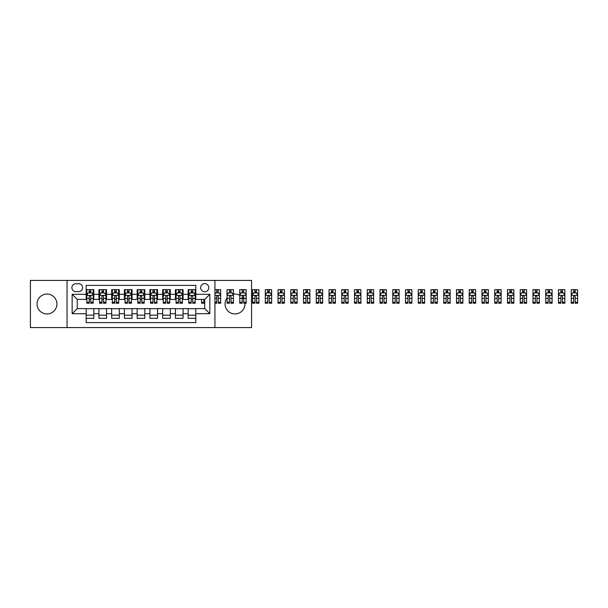 <?xml version="1.0" encoding="UTF-8"?>
<svg xmlns="http://www.w3.org/2000/svg" width="608" height="608" viewBox="0 0 608 608"><rect width="100%" height="100%" fill="white"/><g stroke="black" fill="none" stroke-linecap="round" stroke-linejoin="round"><path stroke-width="0.91" d="M239.78 295.283A9.941 9.941 0 0 0 233.411 294.188M227.035 298.049A9.941 9.941 0 0 0 235 313.941A9.941 9.941 0 0 0 244.918 303.232M46.976 294.059A9.941 9.941 0 0 0 37.027 304A9.941 9.941 0 0 0 46.976 313.941A9.941 9.941 0 0 0 56.916 304A9.941 9.941 0 0 0 46.976 294.059M204.729 283.602A4.081 4.081 0 0 0 200.648 287.683A4.081 4.081 0 0 0 204.729 291.764A4.081 4.081 0 0 0 208.802 287.683A4.081 4.081 0 0 0 204.729 283.602M214.928 327.583L251.575 327.583L251.575 280.417L214.928 280.417L214.928 327.583L67.047 327.583L67.047 280.417L30.4 280.417L30.4 327.583L67.047 327.583M195.806 289.659L188.153 289.659L188.153 294.31L183.054 294.31L183.054 299.41L188.153 299.41L188.153 294.31M183.054 294.31L183.054 289.659L175.408 289.659L175.408 294.31L170.308 294.31L170.308 299.41L175.408 299.41L175.408 294.31M170.308 294.31L170.308 289.659L162.655 289.659L162.655 294.31L157.563 294.31L157.563 299.41L162.655 299.41L162.655 294.31M157.563 294.31L157.563 289.659L149.91 289.659L149.91 294.31L144.81 294.31L144.81 299.41L149.91 299.41L149.91 294.31M144.81 294.31L144.81 289.659L137.165 289.659L137.165 294.31L132.065 294.31L132.065 299.41L137.165 299.41L137.165 294.31M132.065 294.31L132.065 289.659L124.412 289.659L124.412 294.31L119.312 294.31L119.312 299.41L124.412 299.41L124.412 294.31M119.312 294.31L119.312 289.659L111.667 289.659L111.667 294.31L106.567 294.31L106.567 299.41L111.667 299.41L111.667 294.31M106.567 294.31L106.567 289.659L98.922 289.659L98.922 299.41L93.822 299.41L93.822 289.659L86.169 289.659M86.169 318.341L93.822 318.341L93.822 308.59L98.922 308.59L98.922 318.341L106.567 318.341L106.567 308.59L111.667 308.59L111.667 313.69L106.567 313.69M111.667 313.69L111.667 318.341L119.312 318.341L119.312 308.59L124.412 308.59L124.412 313.69L119.312 313.69M124.412 313.69L124.412 318.341L132.065 318.341L132.065 308.59L137.165 308.59L137.165 313.69L132.065 313.69M137.165 313.69L137.165 318.341L144.81 318.341L144.81 308.59L149.91 308.59L149.91 313.69L144.81 313.69M149.91 313.69L149.91 318.341L157.563 318.341L157.563 308.59L162.655 308.59L162.655 313.69L157.563 313.69M162.655 313.69L162.655 318.341L170.308 318.341L170.308 308.59L175.408 308.59L175.408 313.69L170.308 313.69M175.408 313.69L175.408 318.341L183.054 318.341L183.054 308.59L188.153 308.59L188.153 313.69L183.054 313.69M75.848 291.635L78.652 291.635A3.952 3.952 0 0 0 82.604 287.683A3.952 3.952 0 0 0 78.652 283.731L75.848 283.731A3.952 3.952 0 0 0 71.896 287.683A3.952 3.952 0 0 0 75.848 291.635M214.928 280.417L67.047 280.417M195.806 294.31L195.806 285.388L86.169 285.388L86.169 299.41L77.246 299.41L77.246 308.59L86.169 308.59L86.169 322.612L195.806 322.612L195.806 308.59L204.729 308.59L204.729 299.41L195.806 299.41L195.806 294.31L209.828 294.31L209.828 313.69L195.806 313.69M86.169 313.69L72.147 313.69L72.147 294.31L86.169 294.31M188.153 313.69L188.153 318.341L195.806 318.341M86.169 292.843L86.807 292.843M89.232 292.843L90.759 292.843M93.184 292.843L93.822 292.843M86.169 299.28L86.807 299.28M89.232 299.28L90.759 299.28M93.184 299.28L93.822 299.28M86.169 308.72L93.822 308.72M86.169 315.157L93.822 315.157M98.922 299.28L99.56 299.28M101.977 299.28L103.512 299.28M105.929 299.28L106.567 299.28M98.922 292.843L99.56 292.843M101.977 292.843L103.512 292.843M105.929 292.843L106.567 292.843M98.922 308.72L106.567 308.72M98.922 315.157L106.567 315.157M111.667 308.72L119.312 308.72M111.667 315.157L119.312 315.157M111.667 292.843L112.305 292.843M114.73 292.843L116.257 292.843M118.682 292.843L119.312 292.843M111.667 299.28L112.305 299.28M114.73 299.28L116.257 299.28M118.682 299.28L119.312 299.28M124.412 308.72L132.065 308.72M124.412 315.157L132.065 315.157M124.412 292.843L125.05 292.843M127.475 292.843L129.002 292.843M131.427 292.843L132.065 292.843M124.412 299.28L125.05 299.28M127.475 299.28L129.002 299.28M131.427 299.28L132.065 299.28M137.165 308.72L144.81 308.72M137.165 315.157L144.81 315.157M137.165 292.843L137.803 292.843M140.22 292.843L141.755 292.843M144.172 292.843L144.81 292.843M137.165 299.28L137.803 299.28M140.22 299.28L141.755 299.28M144.172 299.28L144.81 299.28M149.91 308.72L157.563 308.72M149.91 315.157L157.563 315.157M149.91 292.843L150.548 292.843M152.973 292.843L154.5 292.843M156.925 292.843L157.563 292.843M149.91 299.28L150.548 299.28M152.973 299.28L154.5 299.28M156.925 299.28L157.563 299.28M162.655 308.72L170.308 308.72M162.655 315.157L170.308 315.157M162.655 292.843L163.294 292.843M165.718 292.843L167.246 292.843M169.67 292.843L170.308 292.843M162.655 299.28L163.294 299.28M165.718 299.28L167.246 299.28M169.67 299.28L170.308 299.28M175.408 308.72L183.054 308.72M175.408 315.157L183.054 315.157M175.408 292.843L176.046 292.843M178.463 292.843L179.998 292.843M182.415 292.843L183.054 292.843M175.408 299.28L176.046 299.28M178.463 299.28L179.998 299.28M182.415 299.28L183.054 299.28M188.153 308.72L195.806 308.72M188.153 315.157L195.806 315.157M188.153 292.843L188.792 292.843M191.216 292.843L192.744 292.843M195.168 292.843L195.806 292.843M188.153 299.28L188.792 299.28M191.216 299.28L192.744 299.28M195.168 299.28L195.806 299.28M77.246 299.41L72.147 294.31M77.246 308.59L72.147 313.69M209.828 294.31L204.729 299.41M209.828 313.69L204.729 308.59M243.732 299.242A9.941 9.941 0 0 0 242.204 297.145M90.759 291.316L89.232 291.316M93.184 302.199L90.759 302.199L90.759 303.232L93.184 303.232L93.184 295.458L91.907 292.912L88.084 292.912L86.807 295.458L86.807 303.232L89.232 303.232L89.232 302.199L86.807 302.199M86.807 295.458L86.807 289.659M93.184 295.458L93.184 289.659M89.232 292.912L89.232 289.659M90.759 289.659L90.759 292.912M90.759 302.199L90.759 296.415C90.25 295.435 89.741 295.435 89.232 296.415L89.232 302.199M103.512 291.316L101.977 291.316M105.929 302.199L103.512 302.199L103.512 303.232L105.929 303.232L105.929 295.458L104.66 292.912L100.829 292.912L99.56 295.458L99.56 303.232L101.977 303.232L101.977 302.199L99.56 302.199M99.56 295.458L99.56 289.659M105.929 295.458L105.929 289.659M101.977 292.912L101.977 289.659M103.512 289.659L103.512 292.912M103.512 302.199L103.512 296.415C103.003 295.435 102.486 295.435 101.977 296.415L101.977 302.199M116.257 291.316L114.73 291.316M118.682 302.199L116.257 302.199L116.257 303.232L118.682 303.232L118.682 295.458L117.405 292.912L113.582 292.912L112.305 295.458L112.305 303.232L114.73 303.232L114.73 302.199L112.305 302.199M112.305 295.458L112.305 289.659M118.682 295.458L118.682 289.659M114.73 292.912L114.73 289.659M116.257 289.659L116.257 292.912M116.257 302.199L116.257 296.415C115.748 295.435 115.239 295.435 114.73 296.415L114.73 302.199M129.002 291.316L127.475 291.316M131.427 302.199L129.002 302.199L129.002 303.232L131.427 303.232L131.427 295.458L130.15 292.912L126.327 292.912L125.05 295.458L125.05 303.232L127.475 303.232L127.475 302.199L125.05 302.199M125.05 295.458L125.05 289.659M131.427 295.458L131.427 289.659M127.475 292.912L127.475 289.659M129.002 289.659L129.002 292.912M129.002 302.199L129.002 296.415C128.493 295.435 127.984 295.435 127.475 296.415L127.475 302.199M141.755 291.316L140.22 291.316M144.172 302.199L141.755 302.199L141.755 303.232L144.172 303.232L144.172 295.458L142.903 292.912L139.072 292.912L137.803 295.458L137.803 303.232L140.22 303.232L140.22 302.199L137.803 302.199M137.803 295.458L137.803 289.659M144.172 295.458L144.172 289.659M140.22 292.912L140.22 289.659M141.755 289.659L141.755 292.912M141.755 302.199L141.755 296.415C141.246 295.435 140.737 295.435 140.22 296.415L140.22 302.199M154.5 291.316L152.973 291.316M156.925 302.199L154.5 302.199L154.5 303.232L156.925 303.232L156.925 295.458L155.648 292.912L151.825 292.912L150.548 295.458L150.548 303.232L152.973 303.232L152.973 302.199L150.548 302.199M150.548 295.458L150.548 289.659M156.925 295.458L156.925 289.659M152.973 292.912L152.973 289.659M154.5 289.659L154.5 292.912M154.5 302.199L154.5 296.415C153.991 295.435 153.482 295.435 152.973 296.415L152.973 302.199M167.246 291.316L165.718 291.316M169.67 302.199L167.246 302.199L167.246 303.232L169.67 303.232L169.67 295.458L168.393 292.912L164.57 292.912L163.294 295.458L163.294 303.232L165.718 303.232L165.718 302.199L163.294 302.199M163.294 295.458L163.294 289.659M169.67 295.458L169.67 289.659M165.718 292.912L165.718 289.659M167.246 289.659L167.246 292.912M167.246 302.199L167.246 296.415C166.736 295.435 166.227 295.435 165.718 296.415L165.718 302.199M179.998 291.316L178.463 291.316M182.415 302.199L179.998 302.199L179.998 303.232L182.415 303.232L182.415 295.458L181.146 292.912L177.316 292.912L176.046 295.458L176.046 303.232L178.463 303.232L178.463 302.199L176.046 302.199M176.046 295.458L176.046 289.659M182.415 295.458L182.415 289.659M178.463 292.912L178.463 289.659M179.998 289.659L179.998 292.912M179.998 302.199L179.998 296.415C179.489 295.435 178.98 295.435 178.463 296.415L178.463 302.199M192.744 291.316L191.216 291.316M195.168 302.199L192.744 302.199L192.744 303.232L195.168 303.232L195.168 295.458L193.891 292.912L190.068 292.912L188.792 295.458L188.792 303.232L191.216 303.232L191.216 302.199L188.792 302.199M188.792 295.458L188.792 289.659M195.168 295.458L195.168 289.659M191.216 292.912L191.216 289.659M192.744 289.659L192.744 292.912M192.744 302.199L192.744 296.415C192.234 295.435 191.725 295.435 191.216 296.415L191.216 302.199M201.537 302.199L201.537 303.232L203.961 303.232L203.961 302.199L201.537 302.199L201.537 299.41M203.961 299.41L203.961 302.199M214.928 289.659L220.658 289.659L220.658 303.232L218.242 303.232L218.242 296.415C217.732 295.435 217.223 295.435 216.706 296.415L216.706 303.232L214.928 303.232M218.242 291.316L216.706 291.316M220.658 295.458L219.389 292.912L215.559 292.912L214.928 294.181M216.706 292.912L216.706 289.659M218.242 289.659L218.242 292.912M229.459 289.659L233.411 289.659L233.411 303.232L230.987 303.232L230.987 296.415C230.478 295.435 229.968 295.435 229.459 296.415L229.459 303.232L227.035 303.232L227.035 289.659L229.459 289.659L229.459 292.912M230.987 291.316L229.459 291.316M233.411 295.458L232.134 292.912L228.312 292.912L227.035 295.458M230.987 289.659L230.987 292.912M242.204 289.659L246.156 289.659L246.156 303.232L243.732 303.232L243.732 296.415C243.223 295.435 242.714 295.435 242.204 296.415L242.204 303.232L239.78 303.232L239.78 289.659L242.204 289.659L242.204 292.912M243.732 291.316L242.204 291.316M246.156 295.458L244.88 292.912L241.057 292.912L239.78 295.458M243.732 289.659L243.732 292.912M254.95 289.659L258.902 289.659L258.902 303.232L256.485 303.232L256.485 296.415C255.976 295.435 255.466 295.435 254.95 296.415L254.95 303.232L252.533 303.232L252.533 289.659L254.95 289.659L254.95 292.912M256.485 291.316L254.95 291.316M258.902 295.458L257.632 292.912L253.802 292.912L252.533 295.458M256.485 289.659L256.485 292.912M256.485 292.843L254.95 292.843M267.702 289.659L271.654 289.659L271.654 303.232L269.23 303.232L269.23 296.415C268.721 295.435 268.212 295.435 267.702 296.415L267.702 303.232L265.278 303.232L265.278 289.659L267.702 289.659L267.702 292.912M269.23 291.316L267.702 291.316M271.654 295.458L270.378 292.912L266.555 292.912L265.278 295.458M269.23 289.659L269.23 292.912M269.23 292.843L267.702 292.843M280.448 289.659L284.4 289.659L284.4 303.232L281.975 303.232L281.975 296.415C281.466 295.435 280.957 295.435 280.448 296.415L280.448 303.232L278.023 303.232L278.023 289.659L280.448 289.659L280.448 292.912M281.975 291.316L280.448 291.316M284.4 295.458L283.123 292.912L279.3 292.912L278.023 295.458M281.975 289.659L281.975 292.912M281.975 292.843L280.448 292.843M293.193 289.659L297.145 289.659L297.145 303.232L294.728 303.232L294.728 296.415C294.219 295.435 293.71 295.435 293.193 296.415L293.193 303.232L290.776 303.232L290.776 289.659L293.193 289.659L293.193 292.912M294.728 291.316L293.193 291.316M297.145 295.458L295.876 292.912L292.045 292.912L290.776 295.458M294.728 289.659L294.728 292.912M294.728 292.843L293.193 292.843M305.946 289.659L309.898 289.659L309.898 303.232L307.473 303.232L307.473 296.415C306.964 295.435 306.455 295.435 305.946 296.415L305.946 303.232L303.521 303.232L303.521 289.659L305.946 289.659L305.946 292.912M307.473 291.316L305.946 291.316M309.898 295.458L308.621 292.912L304.798 292.912L303.521 295.458M307.473 289.659L307.473 292.912M307.473 292.843L305.946 292.843M318.691 289.659L322.643 289.659L322.643 303.232L320.218 303.232L320.218 296.415C319.709 295.435 319.2 295.435 318.691 296.415L318.691 303.232L316.266 303.232L316.266 289.659L318.691 289.659L318.691 292.912M320.218 291.316L318.691 291.316M322.643 295.458L321.366 292.912L317.543 292.912L316.266 295.458M320.218 289.659L320.218 292.912M320.218 292.843L318.691 292.843M331.436 289.659L335.388 289.659L335.388 303.232L332.971 303.232L332.971 296.415C332.462 295.435 331.953 295.435 331.436 296.415L331.436 303.232L329.019 303.232L329.019 289.659L331.436 289.659L331.436 292.912M332.971 291.316L331.436 291.316M335.388 295.458L334.119 292.912L330.296 292.912L329.019 295.458M332.971 289.659L332.971 292.912M332.971 292.843L331.436 292.843M344.189 289.659L348.141 289.659L348.141 303.232L345.716 303.232L345.716 296.415C345.207 295.435 344.698 295.435 344.189 296.415L344.189 303.232L341.764 303.232L341.764 289.659L344.189 289.659L344.189 292.912M345.716 291.316L344.189 291.316M348.141 295.458L346.864 292.912L343.041 292.912L341.764 295.458M345.716 289.659L345.716 292.912M345.716 292.843L344.189 292.843M356.934 289.659L360.886 289.659L360.886 303.232L358.462 303.232L358.462 296.415C357.952 295.435 357.443 295.435 356.934 296.415L356.934 303.232L354.51 303.232L354.51 289.659L356.934 289.659L356.934 292.912M358.462 291.316L356.934 291.316M360.886 295.458L359.609 292.912L355.786 292.912L354.51 295.458M358.462 289.659L358.462 292.912M358.462 292.843L356.934 292.843M369.687 289.659L373.631 289.659L373.631 303.232L371.214 303.232L371.214 296.415C370.705 295.435 370.196 295.435 369.687 296.415L369.687 303.232L367.262 303.232L367.262 289.659L369.687 289.659L369.687 292.912M371.214 291.316L369.687 291.316M373.631 295.458L372.362 292.912L368.539 292.912L367.262 295.458M371.214 289.659L371.214 292.912M371.214 292.843L369.687 292.843M382.432 289.659L386.384 289.659L386.384 303.232L383.96 303.232L383.96 296.415C383.45 295.435 382.941 295.435 382.432 296.415L382.432 303.232L380.008 303.232L380.008 289.659L382.432 289.659L382.432 292.912M383.96 291.316L382.432 291.316M386.384 295.458L385.107 292.912L381.284 292.912L380.008 295.458M383.96 289.659L383.96 292.912M383.96 292.843L382.432 292.843M395.177 289.659L399.129 289.659L399.129 303.232L396.705 303.232L396.705 296.415C396.196 295.435 395.686 295.435 395.177 296.415L395.177 303.232L392.76 303.232L392.76 289.659L395.177 289.659L395.177 292.912M396.705 291.316L395.177 291.316M399.129 295.458L397.852 292.912L394.03 292.912L392.76 295.458M396.705 289.659L396.705 292.912M396.705 292.843L395.177 292.843M407.93 289.659L411.882 289.659L411.882 303.232L409.458 303.232L409.458 296.415C408.948 295.435 408.439 295.435 407.93 296.415L407.93 303.232L405.506 303.232L405.506 289.659L407.93 289.659L407.93 292.912M409.458 291.316L407.93 291.316M411.882 295.458L410.605 292.912L406.782 292.912L405.506 295.458M409.458 289.659L409.458 292.912M409.458 292.843L407.93 292.843M420.675 289.659L424.627 289.659L424.627 303.232L422.203 303.232L422.203 296.415C421.694 295.435 421.184 295.435 420.675 296.415L420.675 303.232L418.251 303.232L418.251 289.659L420.675 289.659L420.675 292.912M422.203 291.316L420.675 291.316M424.627 295.458L423.35 292.912L419.528 292.912L418.251 295.458M422.203 289.659L422.203 292.912M422.203 292.843L420.675 292.843M433.42 289.659L437.372 289.659L437.372 303.232L434.956 303.232L434.956 296.415C434.446 295.435 433.93 295.435 433.42 296.415L433.42 303.232L431.004 303.232L431.004 289.659L433.42 289.659L433.42 292.912M434.956 291.316L433.42 291.316M437.372 295.458L436.096 292.912L432.273 292.912L431.004 295.458M434.956 289.659L434.956 292.912M434.956 292.843L433.42 292.843M446.173 289.659L450.125 289.659L450.125 303.232L447.701 303.232L447.701 296.415C447.192 295.435 446.682 295.435 446.173 296.415L446.173 303.232L443.749 303.232L443.749 289.659L446.173 289.659L446.173 292.912M447.701 291.316L446.173 291.316M450.125 295.458L448.848 292.912L445.026 292.912L443.749 295.458M447.701 289.659L447.701 292.912M447.701 292.843L446.173 292.843M458.918 289.659L462.87 289.659L462.87 303.232L460.446 303.232L460.446 296.415C459.937 295.435 459.428 295.435 458.918 296.415L458.918 303.232L456.494 303.232L456.494 289.659L458.918 289.659L458.918 292.912M460.446 291.316L458.918 291.316M462.87 295.458L461.594 292.912L457.771 292.912L456.494 295.458M460.446 289.659L460.446 292.912M460.446 292.843L458.918 292.843M471.664 289.659L475.616 289.659L475.616 303.232L473.199 303.232L473.199 296.415C472.69 295.435 472.173 295.435 471.664 296.415L471.664 303.232L469.247 303.232L469.247 289.659L471.664 289.659L471.664 292.912M473.199 291.316L471.664 291.316M475.616 295.458L474.346 292.912L470.516 292.912L469.247 295.458M473.199 289.659L473.199 292.912M473.199 292.843L471.664 292.843M484.416 289.659L488.368 289.659L488.368 303.232L485.944 303.232L485.944 296.415C485.435 295.435 484.926 295.435 484.416 296.415L484.416 303.232L481.992 303.232L481.992 289.659L484.416 289.659L484.416 292.912M485.944 291.316L484.416 291.316M488.368 295.458L487.092 292.912L483.269 292.912L481.992 295.458M485.944 289.659L485.944 292.912M485.944 292.843L484.416 292.843M497.162 289.659L501.114 289.659L501.114 303.232L498.689 303.232L498.689 296.415C498.18 295.435 497.671 295.435 497.162 296.415L497.162 303.232L494.737 303.232L494.737 289.659L497.162 289.659L497.162 292.912M498.689 291.316L497.162 291.316M501.114 295.458L499.837 292.912L496.014 292.912L494.737 295.458M498.689 289.659L498.689 292.912M498.689 292.843L497.162 292.843M509.907 289.659L513.859 289.659L513.859 303.232L511.442 303.232L511.442 296.415C510.933 295.435 510.416 295.435 509.907 296.415L509.907 303.232L507.49 303.232L507.49 289.659L509.907 289.659L509.907 292.912M511.442 291.316L509.907 291.316M513.859 295.458L512.59 292.912L508.759 292.912L507.49 295.458M511.442 289.659L511.442 292.912M511.442 292.843L509.907 292.843M522.66 289.659L526.612 289.659L526.612 303.232L524.187 303.232L524.187 296.415C523.678 295.435 523.169 295.435 522.66 296.415L522.66 303.232L520.235 303.232L520.235 289.659L522.66 289.659L522.66 292.912M524.187 291.316L522.66 291.316M526.612 295.458L525.335 292.912L521.512 292.912L520.235 295.458M524.187 289.659L524.187 292.912M524.187 292.843L522.66 292.843M535.405 289.659L539.357 289.659L539.357 303.232L536.932 303.232L536.932 296.415C536.423 295.435 535.914 295.435 535.405 296.415L535.405 303.232L532.98 303.232L532.98 289.659L535.405 289.659L535.405 292.912M536.932 291.316L535.405 291.316M539.357 295.458L538.08 292.912L534.257 292.912L532.98 295.458M536.932 289.659L536.932 292.912M536.932 292.843L535.405 292.843M548.15 289.659L552.102 289.659L552.102 303.232L549.685 303.232L549.685 296.415C549.176 295.435 548.667 295.435 548.15 296.415L548.15 303.232L545.733 303.232L545.733 289.659L548.15 289.659L548.15 292.912M549.685 291.316L548.15 291.316M552.102 295.458L550.833 292.912L547.002 292.912L545.733 295.458M549.685 289.659L549.685 292.912M549.685 292.843L548.15 292.843M560.903 289.659L564.855 289.659L564.855 303.232L562.43 303.232L562.43 296.415C561.921 295.435 561.412 295.435 560.903 296.415L560.903 303.232L558.478 303.232L558.478 289.659L560.903 289.659L560.903 292.912M562.43 291.316L560.903 291.316M564.855 295.458L563.578 292.912L559.755 292.912L558.478 295.458M562.43 289.659L562.43 292.912M562.43 292.843L560.903 292.843M573.648 289.659L577.6 289.659L577.6 303.232L575.176 303.232L575.176 296.415C574.666 295.435 574.157 295.435 573.648 296.415L573.648 303.232L571.224 303.232L571.224 289.659L573.648 289.659L573.648 292.912M575.176 291.316L573.648 291.316M577.6 295.458L576.323 292.912L572.5 292.912L571.224 295.458M575.176 289.659L575.176 292.912M575.176 292.843L573.648 292.843M98.922 313.69L93.822 313.69M98.922 294.31L93.822 294.31M93.153 295.397L86.838 295.397M86.807 293.611L87.734 293.611M92.256 293.611L93.184 293.611M89.232 298.414L86.807 298.414M93.184 298.414L90.759 298.414M90.759 292.129L89.232 292.129M105.898 295.397L99.59 295.397M99.56 293.611L100.48 293.611M105.009 293.611L105.929 293.611M101.977 298.414L99.56 298.414M105.929 298.414L103.512 298.414M103.512 292.129L101.977 292.129M118.644 295.397L112.336 295.397M112.305 293.611L113.232 293.611M117.754 293.611L118.682 293.611M114.73 298.414L112.305 298.414M118.682 298.414L116.257 298.414M116.257 292.129L114.73 292.129M131.396 295.397L125.081 295.397M125.05 293.611L125.978 293.611M130.5 293.611L131.427 293.611M127.475 298.414L125.05 298.414M131.427 298.414L129.002 298.414M129.002 292.129L127.475 292.129M144.142 295.397L137.834 295.397M137.803 293.611L138.723 293.611M143.252 293.611L144.172 293.611M140.22 298.414L137.803 298.414M144.172 298.414L141.755 298.414M141.755 292.129L140.22 292.129M156.887 295.397L150.579 295.397M150.548 293.611L151.476 293.611M155.998 293.611L156.925 293.611M152.973 298.414L150.548 298.414M156.925 298.414L154.5 298.414M154.5 292.129L152.973 292.129M169.64 295.397L163.332 295.397M163.294 293.611L164.221 293.611M168.743 293.611L169.67 293.611M165.718 298.414L163.294 298.414M169.67 298.414L167.246 298.414M167.246 292.129L165.718 292.129M182.385 295.397L176.077 295.397M176.046 293.611L176.966 293.611M181.496 293.611L182.415 293.611M178.463 298.414L176.046 298.414M182.415 298.414L179.998 298.414M179.998 292.129L178.463 292.129M195.13 295.397L188.822 295.397M188.792 293.611L189.719 293.611M194.241 293.611L195.168 293.611M191.216 298.414L188.792 298.414M195.168 298.414L192.744 298.414M192.744 292.129L191.216 292.129M220.628 295.397L214.928 295.397M219.739 293.611L220.658 293.611M216.706 302.199L214.928 302.199M220.658 302.199L218.242 302.199M216.706 298.414L214.928 298.414M220.658 298.414L218.242 298.414M233.381 295.397L227.065 295.397M227.035 293.611L227.962 293.611M232.484 293.611L233.411 293.611M229.459 302.199L227.035 302.199M233.411 302.199L230.987 302.199M229.459 298.414L227.035 298.414M233.411 298.414L230.987 298.414M246.126 295.397L239.818 295.397M239.78 293.611L240.707 293.611M245.229 293.611L246.156 293.611M242.204 302.199L239.78 302.199M246.156 302.199L243.732 302.199M242.204 298.414L239.78 298.414M246.156 298.414L243.732 298.414M258.871 295.397L252.563 295.397M252.533 293.611L253.452 293.611M257.982 293.611L258.902 293.611M254.95 302.199L252.533 302.199M258.902 302.199L256.485 302.199M254.95 298.414L252.533 298.414M258.902 298.414L256.485 298.414M256.485 292.129L254.95 292.129M271.624 295.397L265.308 295.397M265.278 293.611L266.205 293.611M270.727 293.611L271.654 293.611M267.702 302.199L265.278 302.199M271.654 302.199L269.23 302.199M267.702 298.414L265.278 298.414M271.654 298.414L269.23 298.414M269.23 292.129L267.702 292.129M284.369 295.397L278.061 295.397M278.023 293.611L278.95 293.611M283.472 293.611L284.4 293.611M280.448 302.199L278.023 302.199M284.4 302.199L281.975 302.199M280.448 298.414L278.023 298.414M284.4 298.414L281.975 298.414M281.975 292.129L280.448 292.129M297.114 295.397L290.806 295.397M290.776 293.611L291.696 293.611M296.225 293.611L297.145 293.611M293.193 302.199L290.776 302.199M297.145 302.199L294.728 302.199M293.193 298.414L290.776 298.414M297.145 298.414L294.728 298.414M294.728 292.129L293.193 292.129M309.867 295.397L303.552 295.397M303.521 293.611L304.448 293.611M308.97 293.611L309.898 293.611M305.946 302.199L303.521 302.199M309.898 302.199L307.473 302.199M305.946 298.414L303.521 298.414M309.898 298.414L307.473 298.414M307.473 292.129L305.946 292.129M322.612 295.397L316.304 295.397M316.266 293.611L317.194 293.611M321.723 293.611L322.643 293.611M318.691 302.199L316.266 302.199M322.643 302.199L320.218 302.199M318.691 298.414L316.266 298.414M322.643 298.414L320.218 298.414M320.218 292.129L318.691 292.129M335.358 295.397L329.05 295.397M329.019 293.611L329.939 293.611M334.468 293.611L335.388 293.611M331.436 302.199L329.019 302.199M335.388 302.199L332.971 302.199M331.436 298.414L329.019 298.414M335.388 298.414L332.971 298.414M332.971 292.129L331.436 292.129M348.11 295.397L341.795 295.397M341.764 293.611L342.692 293.611M347.214 293.611L348.141 293.611M344.189 302.199L341.764 302.199M348.141 302.199L345.716 302.199M344.189 298.414L341.764 298.414M348.141 298.414L345.716 298.414M345.716 292.129L344.189 292.129M360.856 295.397L354.548 295.397M354.51 293.611L355.437 293.611M359.966 293.611L360.886 293.611M356.934 302.199L354.51 302.199M360.886 302.199L358.462 302.199M356.934 298.414L354.51 298.414M360.886 298.414L358.462 298.414M358.462 292.129L356.934 292.129M373.601 295.397L367.293 295.397M367.262 293.611L368.182 293.611M372.712 293.611L373.631 293.611M369.687 302.199L367.262 302.199M373.631 302.199L371.214 302.199M369.687 298.414L367.262 298.414M373.631 298.414L371.214 298.414M371.214 292.129L369.687 292.129M386.354 295.397L380.038 295.397M380.008 293.611L380.935 293.611M385.457 293.611L386.384 293.611M382.432 302.199L380.008 302.199M386.384 302.199L383.96 302.199M382.432 298.414L380.008 298.414M386.384 298.414L383.96 298.414M383.96 292.129L382.432 292.129M399.099 295.397L392.791 295.397M392.76 293.611L393.68 293.611M398.21 293.611L399.129 293.611M395.177 302.199L392.76 302.199M399.129 302.199L396.705 302.199M395.177 298.414L392.76 298.414M399.129 298.414L396.705 298.414M396.705 292.129L395.177 292.129M411.844 295.397L405.536 295.397M405.506 293.611L406.425 293.611M410.955 293.611L411.882 293.611M407.93 302.199L405.506 302.199M411.882 302.199L409.458 302.199M407.93 298.414L405.506 298.414M411.882 298.414L409.458 298.414M409.458 292.129L407.93 292.129M424.597 295.397L418.281 295.397M418.251 293.611L419.178 293.611M423.7 293.611L424.627 293.611M420.675 302.199L418.251 302.199M424.627 302.199L422.203 302.199M420.675 298.414L418.251 298.414M424.627 298.414L422.203 298.414M422.203 292.129L420.675 292.129M437.342 295.397L431.034 295.397M431.004 293.611L431.923 293.611M436.453 293.611L437.372 293.611M433.42 302.199L431.004 302.199M437.372 302.199L434.956 302.199M433.42 298.414L431.004 298.414M437.372 298.414L434.956 298.414M434.956 292.129L433.42 292.129M450.087 295.397L443.779 295.397M443.749 293.611L444.668 293.611M449.198 293.611L450.125 293.611M446.173 302.199L443.749 302.199M450.125 302.199L447.701 302.199M446.173 298.414L443.749 298.414M450.125 298.414L447.701 298.414M447.701 292.129L446.173 292.129M462.84 295.397L456.524 295.397M456.494 293.611L457.421 293.611M461.943 293.611L462.87 293.611M458.918 302.199L456.494 302.199M462.87 302.199L460.446 302.199M458.918 298.414L456.494 298.414M462.87 298.414L460.446 298.414M460.446 292.129L458.918 292.129M475.585 295.397L469.277 295.397M469.247 293.611L470.166 293.611M474.696 293.611L475.616 293.611M471.664 302.199L469.247 302.199M475.616 302.199L473.199 302.199M471.664 298.414L469.247 298.414M475.616 298.414L473.199 298.414M473.199 292.129L471.664 292.129M488.33 295.397L482.022 295.397M481.992 293.611L482.919 293.611M487.441 293.611L488.368 293.611M484.416 302.199L481.992 302.199M488.368 302.199L485.944 302.199M484.416 298.414L481.992 298.414M488.368 298.414L485.944 298.414M485.944 292.129L484.416 292.129M501.083 295.397L494.768 295.397M494.737 293.611L495.664 293.611M500.186 293.611L501.114 293.611M497.162 302.199L494.737 302.199M501.114 302.199L498.689 302.199M497.162 298.414L494.737 298.414M501.114 298.414L498.689 298.414M498.689 292.129L497.162 292.129M513.828 295.397L507.52 295.397M507.49 293.611L508.41 293.611M512.939 293.611L513.859 293.611M509.907 302.199L507.49 302.199M513.859 302.199L511.442 302.199M509.907 298.414L507.49 298.414M513.859 298.414L511.442 298.414M511.442 292.129L509.907 292.129M526.574 295.397L520.266 295.397M520.235 293.611L521.162 293.611M525.684 293.611L526.612 293.611M522.66 302.199L520.235 302.199M526.612 302.199L524.187 302.199M522.66 298.414L520.235 298.414M526.612 298.414L524.187 298.414M524.187 292.129L522.66 292.129M539.326 295.397L533.011 295.397M532.98 293.611L533.908 293.611M538.43 293.611L539.357 293.611M535.405 302.199L532.98 302.199M539.357 302.199L536.932 302.199M535.405 298.414L532.98 298.414M539.357 298.414L536.932 298.414M536.932 292.129L535.405 292.129M552.072 295.397L545.764 295.397M545.733 293.611L546.653 293.611M551.182 293.611L552.102 293.611M548.15 302.199L545.733 302.199M552.102 302.199L549.685 302.199M548.15 298.414L545.733 298.414M552.102 298.414L549.685 298.414M549.685 292.129L548.15 292.129M564.817 295.397L558.509 295.397M558.478 293.611L559.406 293.611M563.928 293.611L564.855 293.611M560.903 302.199L558.478 302.199M564.855 302.199L562.43 302.199M560.903 298.414L558.478 298.414M564.855 298.414L562.43 298.414M562.43 292.129L560.903 292.129M577.57 295.397L571.262 295.397M571.224 293.611L572.151 293.611M576.673 293.611L577.6 293.611M573.648 302.199L571.224 302.199M577.6 302.199L575.176 302.199M573.648 298.414L571.224 298.414M577.6 298.414L575.176 298.414M575.176 292.129L573.648 292.129"/></g></svg>
